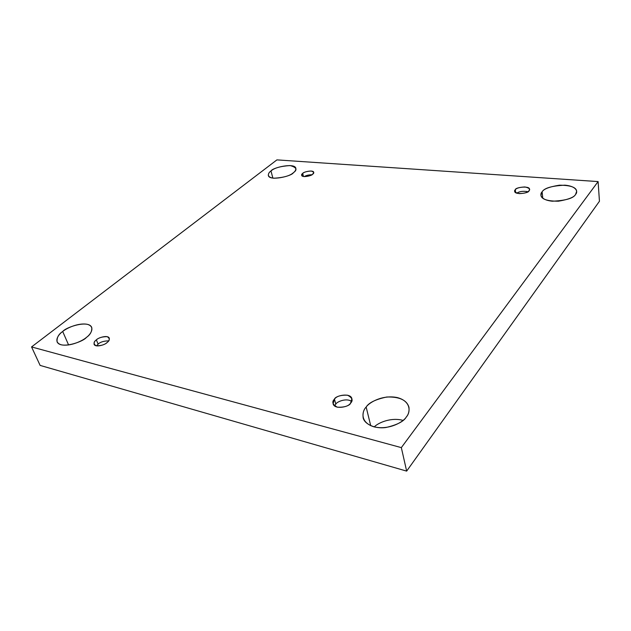 <?xml version="1.0" encoding="UTF-8"?>
<svg xmlns="http://www.w3.org/2000/svg" width="631" height="631" viewBox="0 0 631 631"><rect width="100%" height="100%" fill="white"/><g stroke="black" fill="none" stroke-linecap="round" stroke-linejoin="round"><path stroke-width="0.95" d="M575.606 194.387L576.671 191.288C576.261 187.281 570.503 185.254 559.389 185.191C549.364 186.815 543.606 189.016 542.116 191.816L542.778 198.237L542.116 191.816C544.285 188.054 551.888 185.837 564.926 185.167C576.931 186.24 578.083 191.95 575.606 194.387C573.516 198.308 565.731 200.579 552.259 201.21C540.089 199.932 539.6 194.143 542.116 191.816L540.893 195.2C541.374 199.207 547.235 201.202 558.474 201.194C568.547 199.475 574.257 197.203 575.606 194.387M293.391 172.697C295.111 171.49 295.931 170.047 295.86 168.359C294.945 162.419 272.537 167.554 270.975 170.977L272.884 178.123L270.975 170.977C274.209 168.004 280.582 166.198 290.094 165.559C296.602 167.349 297.706 169.731 293.391 172.697C290.142 175.773 283.642 177.619 273.901 178.234C265.911 177.358 268.143 172.831 270.975 170.977C269.145 172.208 268.27 173.706 268.341 175.489C269.342 181.436 292.003 176.128 293.391 172.697M406.277 417.036C408.494 414.512 409.385 411.262 408.959 407.271C406.829 400.078 399.431 396.654 386.764 397.009C375.745 399.32 368.875 402.665 366.154 407.042L370.72 425.68L366.154 407.042C369.096 402.523 382.473 394.549 397.285 397.569C411.578 401.371 410.481 412.627 406.277 417.036C403.619 421.737 389.414 430.358 374.151 426.879C359.709 422.502 361.965 411.175 366.154 407.042C363.614 409.661 362.612 413.187 363.14 417.627C364.055 423.709 374.593 429.183 385.951 427.502C396.994 424.955 403.777 421.469 406.277 417.036M374.238 426.903C378.482 422.541 391.449 417.107 403.035 420.404C391.449 417.107 378.482 422.541 374.238 426.903M86.431 337.404C90.359 334.69 92.134 331.354 91.732 327.41C88.506 319.696 66.208 327.039 62.698 331.496L68.605 344.983L62.698 331.496C66.294 328.333 78.307 322.559 87.323 324.318C95.683 326.637 90.84 334.327 86.431 337.404C82.937 340.645 70.317 346.774 61.191 344.778C52.909 342.168 58.375 334.414 62.698 331.496C58.557 334.217 56.687 337.672 57.082 341.844C60.521 349.55 83.118 341.884 86.431 337.404M107.065 342.538C108.729 341.371 109.463 339.904 109.273 338.145C107.838 334.58 97.797 337.845 96.354 339.872L98.128 344.116C100.313 342.018 103.831 340.937 108.666 340.866C103.831 340.937 100.313 342.018 98.128 344.116L96.354 339.872C98.704 337.695 102.332 336.631 107.238 336.686C110.007 338.508 109.952 340.456 107.065 342.538C104.699 344.763 101.031 345.843 96.062 345.764C93.349 343.887 93.443 341.923 96.354 339.872C94.65 341.048 93.893 342.538 94.082 344.337C95.565 347.902 105.661 344.573 107.065 342.538M350.568 403.17L351.901 398.753C350.67 392.293 335.211 395.637 334.462 399.155L335.795 404.14C336.757 401.758 346.585 397.625 351.625 401.482C346.585 397.625 336.757 401.758 335.795 404.14L334.462 399.155C336.465 396.268 340.819 394.951 347.539 395.195C352.343 397.759 353.344 400.417 350.568 403.17C348.572 406.127 344.155 407.468 337.317 407.192C332.576 404.526 331.622 401.852 334.462 399.155L333.073 403.706C334.391 410.166 349.905 406.695 350.568 403.17M526.853 191.438L526.948 192.266L526.853 191.438M528.967 190.807L529.512 189.339C529.945 185.467 515.125 187.289 515.298 189.75L515.637 192.581L515.298 189.75C516.3 188.172 519.51 187.233 524.929 186.957C529.283 187.967 530.632 189.253 528.967 190.807C527.981 192.416 524.74 193.362 519.242 193.63C514.904 192.581 513.595 191.288 515.298 189.75L514.722 191.264C514.32 195.153 529.212 193.275 528.967 190.807M516.821 193.165C519.494 191.367 523.194 190.893 527.902 191.721C523.194 190.893 519.494 191.367 516.821 193.165M312.708 174.18L313.725 172.326C313.37 169.636 303.282 171.869 302.699 173.415L303.464 176.491L302.699 173.415C304.055 172.097 306.855 171.301 311.091 171.025C314.017 171.837 314.553 172.886 312.708 174.18C311.351 175.521 308.527 176.325 304.245 176.593C301.342 175.757 300.821 174.7 302.699 173.415L301.657 175.308C302.028 177.997 312.156 175.733 312.708 174.18M304.355 176.601C306.011 175.457 308.535 174.834 311.927 174.732C308.535 174.834 306.011 175.457 304.355 176.601M401.332 447.624L31.55 346.932L40.124 365.404L406.656 471.112L401.332 447.624L406.656 471.112L599.45 201.25L598.101 181.578L599.45 201.25L406.656 471.112L40.124 365.404L31.55 346.932L276.914 159.888L598.101 181.578L401.332 447.624L598.101 181.578L276.914 159.888L31.55 346.932L401.332 447.624M334.651 405.954L335.795 404.14L334.651 405.954M96.464 345.851L98.128 344.116L96.464 345.851"/></g></svg>
